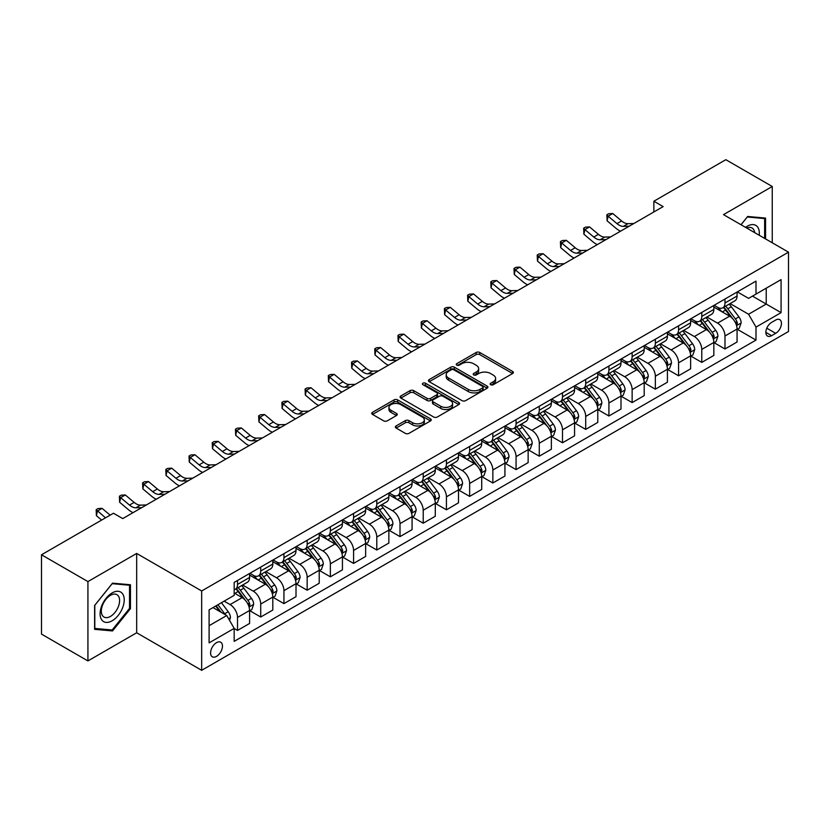 <?xml version="1.0" encoding="UTF-8"?>
<svg xmlns="http://www.w3.org/2000/svg" width="830" height="830" viewBox="0 0 830 830"><rect width="100%" height="100%" fill="white"/><g stroke="black" fill="none" stroke-linecap="round" stroke-linejoin="round"><path stroke-width="1.25" d="M490.686 384.715A1.805 1.038 0 0 0 493.238 384.715L512.598 373.531A2.573 1.484 0 0 0 513.355 372.483A2.573 1.484 0 0 0 512.598 371.425L479.792 352.491A2.573 1.484 0 0 0 476.14 352.491L456.78 363.665A1.805 1.038 0 0 0 456.251 364.401A1.805 1.038 0 0 0 456.78 365.138A1.805 1.038 0 0 0 459.332 365.138L461.833 363.696A8.248 4.762 0 0 1 473.505 363.696L476.233 365.273A8.248 4.762 0 0 1 478.651 368.645A8.248 4.762 0 0 1 476.233 372.006L473.733 373.459A1.805 1.038 0 0 0 473.204 374.195A1.805 1.038 0 0 0 473.733 374.932A1.805 1.038 0 0 0 476.285 374.932L478.786 373.479A8.248 4.762 0 0 1 490.457 373.479L493.186 375.056A8.248 4.762 0 0 1 495.603 378.428A8.248 4.762 0 0 1 493.186 381.8L490.686 383.242A1.805 1.038 0 0 0 490.157 383.979A1.805 1.038 0 0 0 490.686 384.715L490.686 383.242M216.526 656.374A8.404 4.856 120 0 0 222.015 648.967A8.404 4.856 120 0 0 220.728 642.233A8.404 4.856 120 0 0 216.526 642.648A8.404 4.856 120 0 0 211.038 650.056A8.404 4.856 120 0 0 212.324 656.789A8.404 4.856 120 0 0 216.526 656.374M396.118 425.946A2.573 1.484 0 0 0 395.37 426.994A2.573 1.484 0 0 0 396.118 428.052L405.331 433.364A2.573 1.484 0 0 0 408.972 433.364L430.48 420.945A2.573 1.484 0 0 0 431.237 419.887A2.573 1.484 0 0 0 430.48 418.839L397.674 399.894A2.573 1.484 0 0 0 394.022 399.894L372.514 412.313A2.573 1.484 0 0 0 371.757 413.371A2.573 1.484 0 0 0 372.514 414.419L383.636 420.841A2.573 1.484 0 0 0 387.278 420.841L396.491 415.529A2.573 1.484 0 0 0 397.238 414.471A2.573 1.484 0 0 0 396.491 413.423L390.971 410.238A6.899 3.984 0 0 1 388.948 407.416A6.899 3.984 0 0 1 393.213 403.743A6.899 3.984 0 0 1 400.724 404.604L422.325 417.075A6.899 3.984 0 0 1 424.348 419.887A6.899 3.984 0 0 1 420.084 423.57A6.899 3.984 0 0 1 412.572 422.709L408.972 420.623A2.573 1.484 0 0 0 405.331 420.623L396.118 425.946L396.118 428.052M136.67 553.444L87.928 581.591L41.5 554.782L41.5 634.12L87.928 660.929L136.67 632.782L201.669 670.308L201.669 590.97L136.67 553.444L136.67 632.782M772.253 242.785L772.253 186.491L723.501 214.638L788.5 252.164L201.669 590.97M772.253 186.491L725.825 159.692L653.864 201.234L653.864 211.961M41.5 554.782L113.461 513.241L122.747 518.594L663.149 206.597L653.864 201.234M462.02 400.631A2.573 1.484 0 0 0 465.661 400.631L487.169 388.212A2.573 1.484 0 0 0 487.926 387.164A2.573 1.484 0 0 0 487.169 386.106L454.363 367.171A2.573 1.484 0 0 0 450.711 367.171L429.203 379.58A2.573 1.484 0 0 0 428.446 380.638A2.573 1.484 0 0 0 429.203 381.686L462.02 400.631M423.642 385.11A1.805 1.038 0 0 1 425.468 385.359L425.468 383.211L458.824 402.477A2.573 1.484 0 0 1 459.581 403.525A2.573 1.484 0 0 1 458.824 404.584L437.317 417.002A2.573 1.484 0 0 1 433.675 417.002L400.859 398.058L400.859 395.952A2.573 1.484 0 0 0 400.102 396.999A2.573 1.484 0 0 0 400.859 398.058M400.859 395.952L410.062 390.639A2.573 1.484 0 0 1 413.714 390.639L427.014 398.317A2.573 1.484 0 0 0 430.666 398.317L436.767 394.79A2.573 1.484 0 0 0 437.524 393.742A2.573 1.484 0 0 0 436.767 392.683L422.916 384.684A1.805 1.038 0 0 1 422.387 383.948A1.805 1.038 0 0 1 423.508 382.993A1.805 1.038 0 0 1 425.468 383.211M775.687 320.038L771.599 322.393A8.144 4.7 120 0 0 766.287 329.562A8.144 4.7 120 0 0 767.532 336.088A8.144 4.7 120 0 0 771.599 335.683L775.687 333.328A8.144 4.7 120 0 0 781.009 326.159A8.144 4.7 120 0 0 779.754 319.633A8.144 4.7 120 0 0 775.687 320.038M201.669 670.308L788.5 331.502L788.5 252.164M737.341 291.89L748.577 298.375L756.005 294.09L756.005 281.111L234.174 582.39L234.174 595.359L209.098 609.842L209.098 642.866L234.174 628.383L234.174 641.362L756.005 340.082L756.005 327.113L748.577 314.248L730.11 303.583M756.005 294.09L781.072 279.617L781.072 312.64L756.005 327.113M87.928 581.591L87.928 660.929M752.478 296.123L766.215 304.06L766.215 288.186L781.072 279.617M748.577 314.248L766.215 304.06L781.072 312.64M209.098 625.706L226.746 615.518L212.999 607.591M234.174 628.497L237.515 630.427L237.515 617.447A10.51 6.069 -120 0 0 230.086 604.582L224.142 601.159M237.515 630.427L249.581 623.455L249.581 610.486A10.51 6.069 -120 0 0 242.153 597.621L234.174 593.004M249.861 610.745L260.724 617.022L260.724 604.053A10.51 6.069 -120 0 0 253.295 591.178L242.63 585.026M260.724 617.022L272.8 610.05L272.8 597.081A10.51 6.069 -120 0 0 265.372 584.216L249.581 575.097M273.07 597.351L283.943 603.617L283.943 590.649A10.51 6.069 -120 0 0 276.514 577.784L265.849 571.621M283.943 603.617L296.009 596.656L296.009 583.677A10.51 6.069 -120 0 0 288.581 570.812L272.8 561.702M296.289 583.947L307.152 590.223L307.152 577.244A10.51 6.069 -120 0 0 299.723 564.379L289.058 558.216M307.152 590.223L319.218 583.251L319.218 570.272A10.51 6.069 -120 0 0 311.79 557.407L296.009 548.298M319.498 570.542L330.361 576.819L330.361 563.84A10.51 6.069 -120 0 0 322.932 550.975L312.267 544.822M330.361 576.819L342.437 569.847L342.437 556.878A10.51 6.069 -120 0 0 335.009 544.003L319.218 534.894M342.717 557.138L353.58 563.414L353.58 550.446A10.51 6.069 -120 0 0 346.151 537.57L335.486 531.418M353.58 563.414L365.646 556.442L365.646 543.474A10.51 6.069 -120 0 0 358.218 530.609L342.437 521.489M365.926 543.743L376.789 550.01L376.789 537.041A10.51 6.069 -120 0 0 369.36 524.176L358.695 518.013M376.789 550.01L388.865 543.048L388.865 530.069A10.51 6.069 -120 0 0 381.437 517.204L365.646 508.095M389.146 530.339L400.008 536.605L400.008 523.637A10.51 6.069 -120 0 0 392.58 510.772L381.914 504.609M400.008 536.605L412.074 529.644L412.074 516.665A10.51 6.069 -120 0 0 404.646 503.8L388.865 494.69M412.354 516.934L423.217 523.211L423.217 510.232A10.51 6.069 -120 0 0 415.788 497.367L405.123 491.215M423.217 523.211L435.294 516.239L435.294 503.271A10.51 6.069 -120 0 0 427.865 490.395L412.074 481.286M435.563 503.53L446.426 509.807L446.426 496.838A10.51 6.069 -120 0 0 438.997 483.963L428.332 477.81M446.426 509.807L458.502 502.835L458.502 489.866A10.51 6.069 -120 0 0 451.074 477.001L435.294 467.881M458.783 490.136L469.645 496.402L469.645 483.434A10.51 6.069 -120 0 0 462.217 470.569L451.551 464.406M469.645 496.402L481.711 489.43L481.711 476.462A10.51 6.069 -120 0 0 474.283 463.596L458.502 454.487M481.991 476.731L492.854 482.998L492.854 470.029A10.51 6.069 -120 0 0 485.426 457.164L474.76 451.001M492.854 482.998L504.931 476.036L504.931 463.057A10.51 6.069 -120 0 0 497.502 450.192L481.711 441.083M505.211 463.327L516.073 469.604L516.073 456.625A10.51 6.069 -120 0 0 508.645 443.76L497.979 437.607M516.073 469.604L528.139 462.632L528.139 449.663A10.51 6.069 -120 0 0 520.711 436.788L504.931 427.678M528.42 449.922L539.282 456.199L539.282 443.22A10.51 6.069 -120 0 0 531.854 430.355L521.188 424.203M539.282 456.199L551.359 449.227L551.359 436.258A10.51 6.069 -120 0 0 543.93 423.393L528.139 414.274M551.628 436.528L562.501 442.795L562.501 429.826A10.51 6.069 -120 0 0 555.073 416.961L544.407 410.798M562.501 442.795L574.567 435.823L574.567 422.854A10.51 6.069 -120 0 0 567.139 409.989L551.359 400.869M574.848 423.124L585.71 429.39L585.71 416.421A10.51 6.069 -120 0 0 578.282 403.556L567.616 397.394M585.71 429.39L597.776 422.429L597.776 409.449A10.51 6.069 -120 0 0 590.348 396.584L574.567 387.475M598.057 409.719L608.919 415.996L608.919 403.017A10.51 6.069 -120 0 0 601.491 390.152L590.825 384M608.919 415.996L620.996 409.024L620.996 396.045A10.51 6.069 -120 0 0 613.567 383.18L597.776 374.071M621.276 396.315L632.138 402.592L632.138 389.612A10.51 6.069 -120 0 0 624.71 376.747L614.044 370.595M632.138 402.592L644.205 395.62L644.205 382.651A10.51 6.069 -120 0 0 636.776 369.786L620.996 360.666M644.485 382.921L655.347 389.187L655.347 376.218A10.51 6.069 -120 0 0 647.919 363.353L637.253 357.19M655.347 389.187L667.424 382.215L667.424 369.246A10.51 6.069 -120 0 0 659.995 356.381L644.205 347.262M667.693 369.516L678.567 375.783L678.567 362.814A10.51 6.069 -120 0 0 671.138 349.949L660.473 343.786M678.567 375.783L690.633 368.821L690.633 355.842A10.51 6.069 -120 0 0 683.204 342.977L667.424 333.868M690.913 356.112L701.775 362.388L701.775 349.409A10.51 6.069 -120 0 0 694.347 336.544L683.681 330.392M701.775 362.388L713.841 355.416L713.841 342.437A10.51 6.069 -120 0 0 706.423 329.572L690.633 320.463M714.122 342.707L724.984 348.984L724.984 336.005A10.51 6.069 -120 0 0 717.556 323.14L706.89 316.987M724.984 348.984L737.061 342.012L737.061 329.043A10.51 6.069 -120 0 0 729.632 316.178L713.841 307.058M714.122 305.295L717.556 307.276A10.51 6.069 -120 0 0 722.816 307.795A10.51 6.069 -120 0 0 724.984 302.981L724.984 299.018M690.913 318.689L694.347 320.681A10.51 6.069 -120 0 0 699.597 321.2A10.51 6.069 -120 0 0 701.775 316.386L701.775 312.422M667.693 332.093L671.138 334.075A10.51 6.069 -120 0 0 676.388 334.594A10.51 6.069 -120 0 0 678.567 329.79L678.567 325.827M644.485 345.498L647.919 347.48A10.51 6.069 -120 0 0 653.168 347.998A10.51 6.069 -120 0 0 655.347 343.195L655.347 339.221M621.276 358.902L624.71 360.884A10.51 6.069 -120 0 0 629.96 361.403A10.51 6.069 -120 0 0 632.138 356.589L632.138 352.626M598.057 372.296L601.491 374.288A10.51 6.069 -120 0 0 606.751 374.807A10.51 6.069 -120 0 0 608.919 369.993L608.919 366.03M574.848 385.701L578.282 387.683A10.51 6.069 -120 0 0 583.532 388.212A10.51 6.069 -120 0 0 585.71 383.398L585.71 379.435M551.628 399.106L555.073 401.087A10.51 6.069 -120 0 0 560.323 401.606A10.51 6.069 -120 0 0 562.501 396.802L562.501 392.829M528.42 412.51L531.854 414.492A10.51 6.069 -120 0 0 537.103 415.01A10.51 6.069 -120 0 0 539.282 410.207L539.282 406.233M505.211 425.904L508.645 427.896A10.51 6.069 -120 0 0 513.894 428.415A10.51 6.069 -120 0 0 516.073 423.601L516.073 419.638M481.991 439.309L485.426 441.29A10.51 6.069 -120 0 0 490.686 441.819A10.51 6.069 -120 0 0 492.854 437.005L492.854 433.042M458.783 452.713L462.217 454.695A10.51 6.069 -120 0 0 467.466 455.214A10.51 6.069 -120 0 0 469.645 450.41L469.645 446.436M435.563 466.118L438.997 468.099A10.51 6.069 -120 0 0 444.258 468.618A10.51 6.069 -120 0 0 446.426 463.814L446.426 459.841M412.354 479.522L415.788 481.504A10.51 6.069 -120 0 0 421.038 482.023A10.51 6.069 -120 0 0 423.217 477.209L423.217 473.245M389.135 492.916L392.58 494.898A10.51 6.069 -120 0 0 397.829 495.427A10.51 6.069 -120 0 0 400.008 490.613L400.008 486.65M365.926 506.321L369.36 508.302A10.51 6.069 -120 0 0 374.62 508.821A10.51 6.069 -120 0 0 376.789 504.018L376.789 500.044M342.717 519.725L346.151 521.707A10.51 6.069 -120 0 0 351.401 522.226A10.51 6.069 -120 0 0 353.58 517.422L353.58 513.448M319.498 533.13L322.932 535.111A10.51 6.069 -120 0 0 328.192 535.63A10.51 6.069 -120 0 0 330.361 530.816L330.361 526.853M296.289 546.524L299.723 548.505A10.51 6.069 -120 0 0 304.973 549.035A10.51 6.069 -120 0 0 307.152 544.221L307.152 540.257M273.07 559.928L276.514 561.91A10.51 6.069 -120 0 0 281.764 562.429A10.51 6.069 -120 0 0 283.943 557.625L283.943 553.662M249.861 573.333L253.295 575.315A10.51 6.069 -120 0 0 258.545 575.833A10.51 6.069 -120 0 0 260.724 571.03L260.724 567.056M737.341 329.313L756.005 340.082M722.816 307.795L734.882 300.823A10.51 6.069 -120 0 0 737.061 296.019L737.061 292.046M699.597 321.2L711.673 314.228A10.51 6.069 -120 0 0 713.841 309.414L713.841 305.45M676.388 334.594L688.454 327.632A10.51 6.069 -120 0 0 690.633 322.818L690.633 318.855M653.168 347.998L665.245 341.037A10.51 6.069 -120 0 0 667.424 336.223L667.424 332.259M629.96 361.403L642.036 354.431A10.51 6.069 -120 0 0 644.205 349.627L644.205 345.654M606.751 374.807L618.817 367.835A10.51 6.069 -120 0 0 620.996 363.032L620.996 359.058M583.532 388.212L595.608 381.24A10.51 6.069 -120 0 0 597.776 376.426L597.776 372.463M560.323 401.606L572.389 394.644A10.51 6.069 -120 0 0 574.567 389.83L574.567 385.867M537.103 415.01L549.18 408.038A10.51 6.069 -120 0 0 551.359 403.235L551.359 399.261M513.894 428.415L525.961 421.443A10.51 6.069 -120 0 0 528.139 416.639L528.139 412.666M490.686 441.819L502.752 434.847A10.51 6.069 -120 0 0 504.931 430.033L504.931 426.07M467.466 455.214L479.543 448.252A10.51 6.069 -120 0 0 481.711 443.438L481.711 439.475M444.258 468.618L456.324 461.646A10.51 6.069 -120 0 0 458.502 456.842L458.502 452.869M421.038 482.023L433.115 475.051A10.51 6.069 -120 0 0 435.294 470.247L435.294 466.273M397.829 495.427L409.896 488.455A10.51 6.069 -120 0 0 412.074 483.641L412.074 479.678M374.62 508.821L386.687 501.86A10.51 6.069 -120 0 0 388.865 497.046L388.865 493.082M351.401 522.226L363.478 515.254A10.51 6.069 -120 0 0 365.646 510.45L365.646 506.487M328.192 535.63L340.259 528.658A10.51 6.069 -120 0 0 342.437 523.855L342.437 519.881M304.973 549.035L317.05 542.063A10.51 6.069 -120 0 0 319.218 537.249L319.218 533.285M281.764 562.429L293.83 555.467A10.51 6.069 -120 0 0 296.009 550.653L296.009 546.69M258.545 575.833L270.621 568.861A10.51 6.069 -120 0 0 272.8 564.058L272.8 560.094M234.174 589.663A10.51 6.069 -120 0 0 235.336 589.238L247.402 582.266A10.51 6.069 -120 0 0 249.581 577.462L249.581 573.489M235.336 589.238A10.51 6.069 -120 0 0 237.515 584.424L237.515 580.461M226.746 615.518L234.174 628.383M765.561 238.926L765.561 218.083L747.643 216.474L741.003 224.743M94.61 629.348L112.527 630.945L130.455 608.649L130.455 584.756L112.527 583.158L94.61 605.454L94.61 629.348M129.522 608.12L130.455 608.649M110.639 629.856L112.527 630.945M491.402 384.975L493.186 383.937A8.248 4.762 0 0 0 495.603 380.576L495.603 378.428M478.651 368.645L478.651 370.782A8.248 4.762 0 0 1 476.233 374.154L474.449 375.181M512.598 371.425L512.598 373.531L479.792 354.628A2.573 1.484 0 0 0 476.14 354.628L457.496 365.397M487.169 386.106L487.169 388.212L454.363 369.309A2.573 1.484 0 0 0 450.711 369.309L429.245 381.707M482.614 387.901A1.805 1.038 0 0 0 483.143 387.164A1.805 1.038 0 0 0 482.614 386.427L453.813 369.796A1.805 1.038 0 0 0 451.261 369.796L448.615 371.321A8.248 4.762 0 0 0 446.208 374.693A8.248 4.762 0 0 0 448.615 378.055L468.307 389.426A8.248 4.762 0 0 0 479.968 389.426L482.614 387.901L482.614 390.048A1.805 1.038 0 0 0 483.143 389.312L483.143 387.164M446.208 374.693L446.208 376.83A8.248 4.762 0 0 0 448.615 380.202L448.615 378.055M482.614 390.048L479.968 391.573A8.248 4.762 0 0 1 468.307 391.573L448.615 380.202M400.9 398.078L410.062 392.777L410.062 390.639M437.524 393.742L437.524 395.879A2.573 1.484 0 0 1 436.767 396.937L430.666 400.465A2.573 1.484 0 0 1 427.014 400.465L413.714 392.777A2.573 1.484 0 0 0 410.062 392.777M425.468 385.359L458.793 404.594M440.823 406.285A6.899 3.984 0 0 0 448.345 407.157A6.899 3.984 0 0 0 452.599 403.473A6.899 3.984 0 0 0 450.576 400.662L442.971 396.263A2.573 1.484 0 0 0 439.319 396.263L433.219 399.79A2.573 1.484 0 0 0 432.461 400.838A2.573 1.484 0 0 0 433.219 401.896L440.823 406.285L440.823 408.433A6.899 3.984 0 0 0 448.345 409.294A6.899 3.984 0 0 0 452.599 405.621L452.599 403.473M432.461 400.838L432.461 402.986A2.573 1.484 0 0 0 433.219 404.044L433.219 401.896M440.823 408.433L433.219 404.044M424.348 419.887L424.348 422.034A6.899 3.984 0 0 1 420.084 425.717A6.899 3.984 0 0 1 412.572 424.856L408.972 422.771A2.573 1.484 0 0 0 405.331 422.771L396.159 428.073M388.948 407.416L388.948 409.564A6.899 3.984 0 0 0 390.971 412.375L390.971 410.238M396.45 415.54L390.971 412.375M430.48 418.839L430.48 420.945L397.674 402.042A2.573 1.484 0 0 0 394.022 402.042L372.546 414.44M737.061 329.469L739.291 328.182L741.149 322.818A6.962 4.015 -120 0 0 738.928 316.894L731.334 306.768A20.086 11.599 -120 0 0 729.145 304.143M721.602 311.53A20.086 11.599 -120 0 0 717.483 307.235M736.428 325.204L737.382 323.119A6.962 4.015 -120 0 0 735.39 318.928L727.806 308.802A20.086 11.599 -120 0 0 725.617 306.177M723.75 307.256A16.673 9.628 60 0 1 726.478 310.368L732.9 318.938M723.387 307.463A20.086 11.599 60 0 1 725.576 310.088L730.628 316.821M629.202 226.196L623.351 226.362A13.135 7.584 60 0 1 616.981 223.633L608.131 216.194L607.104 220.822L615.953 228.26A19.702 11.371 -120 0 0 620.518 231.217M633.85 223.519L627.999 223.675A13.135 7.584 60 0 1 621.618 220.956L612.768 213.518L608.131 216.194L606.855 214.804L608.712 213.725L612.768 213.518M607.104 220.822L606.855 214.804M713.841 342.873L716.072 341.587L717.929 336.223A6.962 4.015 -120 0 0 715.709 330.299L708.125 320.173A20.086 11.599 -120 0 0 705.925 317.537M698.383 324.935A20.086 11.599 -120 0 0 694.274 320.629M713.209 338.609L714.174 336.524A6.962 4.015 -120 0 0 712.182 332.332L704.597 322.206A20.086 11.599 -120 0 0 702.398 319.581M700.53 320.66A16.673 9.628 60 0 1 703.269 323.773L709.692 332.342M700.178 320.868A20.086 11.599 60 0 1 702.367 323.493L707.409 330.226M690.633 356.278L692.863 354.991L694.72 349.627A6.962 4.015 -120 0 0 692.5 343.703L684.906 333.567A20.086 11.599 -120 0 0 682.716 330.942M675.174 338.339A20.086 11.599 -120 0 0 671.055 334.034M690 352.013L690.965 349.918A6.962 4.015 -120 0 0 688.973 345.737L681.378 335.611A20.086 11.599 -120 0 0 679.189 332.986M677.322 334.065A16.673 9.628 60 0 1 680.061 337.177L686.483 345.747M676.958 334.272A20.086 11.599 60 0 1 679.148 336.897L684.2 343.63M667.424 369.672L669.644 368.385L671.501 363.032A6.962 4.015 -120 0 0 669.281 357.097L661.697 346.971A20.086 11.599 -120 0 0 659.508 344.346M651.955 351.744A20.086 11.599 -120 0 0 647.846 347.438M666.791 365.408L667.745 363.322A6.962 4.015 -120 0 0 665.753 359.141L658.169 349.005A20.086 11.599 -120 0 0 655.98 346.38M654.102 347.459A16.673 9.628 60 0 1 656.841 350.571L663.263 359.151M653.75 347.666A20.086 11.599 60 0 1 655.939 350.291L660.981 357.025M605.993 239.6L600.142 239.756A13.135 7.584 60 0 1 593.772 237.038L584.922 229.599L583.884 234.226L592.734 241.665A19.702 11.371 -120 0 0 597.299 244.611M610.631 236.913L604.779 237.079A13.135 7.584 60 0 1 598.409 234.361L589.559 226.912L584.922 229.599L583.646 228.209L585.503 227.13L589.559 226.912M583.884 234.226L583.646 228.209M582.774 253.005L576.923 253.16A13.135 7.584 60 0 1 570.552 250.442L561.702 243.003L560.675 247.631L569.525 255.069A19.702 11.371 -120 0 0 574.09 258.016M587.422 250.318L581.571 250.484A13.135 7.584 60 0 1 575.2 247.755L566.351 240.316L561.702 243.003L560.437 241.603L562.294 240.534L566.351 240.316M560.675 247.631L560.437 241.603M559.565 266.399L553.714 266.565A13.135 7.584 60 0 1 547.343 263.836L538.494 256.397L537.456 261.035L546.306 268.474A19.702 11.371 -120 0 0 550.871 271.42M564.203 263.722L558.351 263.878A13.135 7.584 60 0 1 551.981 261.16L543.131 253.721L538.494 256.397L537.217 255.007L539.075 253.939L543.131 253.721M537.456 261.035L537.217 255.007M644.205 383.076L646.435 381.79L648.292 376.426A6.962 4.015 -120 0 0 646.072 370.502L638.488 360.376A20.086 11.599 -120 0 0 636.288 357.751M628.746 365.148A20.086 11.599 -120 0 0 624.627 360.843M643.572 378.812L644.537 376.727A6.962 4.015 -120 0 0 642.545 372.535L634.95 362.409A20.086 11.599 -120 0 0 632.761 359.784M630.893 360.863A16.673 9.628 60 0 1 633.632 363.976L640.054 372.546M630.53 361.071A20.086 11.599 60 0 1 632.73 363.696L637.772 370.429M536.356 279.803L530.505 279.969A13.135 7.584 60 0 1 524.124 277.241L515.274 269.802L514.247 274.44L523.097 281.878A19.702 11.371 -120 0 0 527.662 284.825M540.994 277.127L535.143 277.282A13.135 7.584 60 0 1 528.772 274.564L519.922 267.125L515.274 269.802L514.009 268.412L515.866 267.343L519.922 267.125M514.247 274.44L514.009 268.412M759.222 235.264A17.067 9.856 120 0 0 757.728 227.15A17.067 9.856 120 0 0 745.537 227.368M754.646 232.618A12.927 7.46 120 0 0 753.495 229.339A12.927 7.46 120 0 0 752.042 227.991A12.927 7.46 120 0 0 746.73 228.053M741.034 224.764L747.27 217.004L764.638 218.56L764.638 238.386M763.486 217.896L764.638 218.56M112.164 592.9A17.067 9.856 120 0 0 100.088 613.806A17.067 9.856 120 0 0 112.164 620.778A17.067 9.856 120 0 0 124.23 599.872A17.067 9.856 120 0 0 112.164 592.9M110.473 595.307A12.927 7.46 120 0 0 102.028 606.699A12.927 7.46 120 0 0 104.009 617.053A12.927 7.46 120 0 0 110.473 616.41A12.927 7.46 120 0 0 118.908 605.018A12.927 7.46 120 0 0 116.926 594.664A12.927 7.46 120 0 0 110.473 595.307M129.522 608.39L112.164 629.991L94.796 628.435L94.796 605.288L112.164 583.687L129.522 585.233L129.522 608.39M128.37 584.569L129.522 585.233M620.996 396.481L623.226 395.194L625.083 389.83A6.962 4.015 -120 0 0 622.853 383.906L615.269 373.78A20.086 11.599 -120 0 0 613.08 371.155M605.527 378.542A20.086 11.599 -120 0 0 601.418 374.237M620.363 392.217L621.317 390.131A6.962 4.015 -120 0 0 619.325 385.94L611.741 375.814A20.086 11.599 -120 0 0 609.552 373.189M607.685 374.268A16.673 9.628 60 0 1 610.413 377.38L616.835 385.95M607.321 374.475A20.086 11.599 60 0 1 609.511 377.1L614.553 383.834M597.776 409.885L600.007 408.599L601.864 403.235A6.962 4.015 -120 0 0 599.644 397.311L592.06 387.174A20.086 11.599 -120 0 0 589.86 384.549M582.318 391.947A20.086 11.599 -120 0 0 578.209 387.641M597.144 405.621L598.108 403.525A6.962 4.015 -120 0 0 596.116 399.344L588.532 389.218A20.086 11.599 -120 0 0 586.333 386.593M584.465 387.672A16.673 9.628 60 0 1 587.204 390.785L593.626 399.355M584.113 387.88A20.086 11.599 60 0 1 586.302 390.505L591.344 397.238M574.567 423.279L576.798 421.993L578.655 416.639A6.962 4.015 -120 0 0 576.435 410.705L568.841 400.579A20.086 11.599 -120 0 0 566.651 397.954M559.109 405.351A20.086 11.599 -120 0 0 554.99 401.046M573.935 419.015L574.9 416.93A6.962 4.015 -120 0 0 572.908 412.749L565.313 402.612A20.086 11.599 -120 0 0 563.124 399.987M561.256 401.066A16.673 9.628 60 0 1 563.995 404.179L570.407 412.759M560.893 401.274A20.086 11.599 60 0 1 563.082 403.899L568.135 410.632M551.359 436.684L553.579 435.397L555.436 430.033A6.962 4.015 -120 0 0 553.216 424.109L545.632 413.983A20.086 11.599 -120 0 0 543.442 411.358M535.889 418.756A20.086 11.599 -120 0 0 531.781 414.45M550.715 432.42L551.68 430.334A6.962 4.015 -120 0 0 549.688 426.143L542.104 416.017A20.086 11.599 -120 0 0 539.905 413.392M538.037 414.471A16.673 9.628 60 0 1 540.776 417.583L547.198 426.153M537.684 414.678A20.086 11.599 60 0 1 539.874 417.303L544.916 424.037M528.139 450.088L530.37 448.802L532.227 443.438A6.962 4.015 -120 0 0 530.007 437.514L522.412 427.388A20.086 11.599 -120 0 0 520.223 424.763M512.681 432.15A20.086 11.599 -120 0 0 508.562 427.844M527.507 445.824L528.471 443.739A6.962 4.015 -120 0 0 526.479 439.547L518.885 429.421A20.086 11.599 -120 0 0 516.696 426.796M514.828 427.875A16.673 9.628 60 0 1 517.567 430.988L523.989 439.558M514.465 428.083A20.086 11.599 60 0 1 516.665 430.708L521.707 437.441M513.137 293.208L507.286 293.363A13.135 7.584 60 0 1 500.915 290.645L492.065 283.206L491.028 287.834L499.888 295.273A19.702 11.371 -120 0 0 504.453 298.219M517.785 290.521L511.934 290.687A13.135 7.584 60 0 1 505.553 287.969L496.703 280.53L492.065 283.206L490.789 281.816L492.647 280.737L496.703 280.53M491.028 287.834L490.789 281.816M489.928 306.612L484.077 306.768A13.135 7.584 60 0 1 477.707 304.05L468.846 296.611L467.819 301.238L476.669 308.677A19.702 11.371 -120 0 0 481.234 311.624M494.566 303.925L488.714 304.091A13.135 7.584 60 0 1 482.344 301.363L473.494 293.924L468.846 296.611L467.581 295.21L469.438 294.142L473.494 293.924M467.819 301.238L467.581 295.21M466.709 320.007L460.858 320.173A13.135 7.584 60 0 1 454.487 317.444L445.637 310.005L444.61 314.643L453.46 322.082A19.702 11.371 -120 0 0 458.025 325.028M471.357 317.33L465.506 317.485A13.135 7.584 60 0 1 459.135 314.767L450.285 307.328L445.637 310.005L444.372 308.615L446.229 307.546L450.285 307.328M444.61 314.643L444.372 308.615M443.5 333.411L437.649 333.577A13.135 7.584 60 0 1 431.278 330.848L422.429 323.41L421.391 328.047L430.241 335.486A19.702 11.371 -120 0 0 434.806 338.433M448.138 330.734L442.286 330.89A13.135 7.584 60 0 1 435.916 328.172L427.066 320.733L422.429 323.41L421.152 322.019L423.01 320.951L427.066 320.733M421.391 328.047L421.152 322.019M420.291 346.815L414.429 346.971A13.135 7.584 60 0 1 408.059 344.253L399.209 336.814L398.182 341.441L407.032 348.88A19.702 11.371 -120 0 0 411.597 351.827M424.929 344.128L419.077 344.294A13.135 7.584 60 0 1 412.707 341.576L403.857 334.137L399.209 336.814L397.944 335.424L399.801 334.345L403.857 334.137M398.182 341.441L397.944 335.424M504.931 463.493L507.161 462.206L509.008 456.842A6.962 4.015 -120 0 0 506.788 450.918L499.204 440.782A20.086 11.599 -120 0 0 497.014 438.157M489.461 445.554A20.086 11.599 -120 0 0 485.353 441.249M504.298 459.229L505.252 457.133A6.962 4.015 -120 0 0 503.26 452.952L495.676 442.826A20.086 11.599 -120 0 0 493.487 440.201M491.609 441.28A16.673 9.628 60 0 1 494.348 444.392L500.77 452.962M491.256 441.487A20.086 11.599 60 0 1 493.445 444.112L498.488 450.846M397.072 360.22L391.221 360.376A13.135 7.584 60 0 1 384.85 357.657L376 350.219L374.963 354.846L383.813 362.285A19.702 11.371 -120 0 0 388.378 365.231M401.72 357.533L395.858 357.699A13.135 7.584 60 0 1 389.488 354.97L380.638 347.531L376 350.219L374.724 348.818L376.581 347.749L380.638 347.531M374.963 354.846L374.724 348.818M481.711 476.887L483.942 475.6L485.799 470.247A6.962 4.015 -120 0 0 483.579 464.312L475.995 454.186A20.086 11.599 -120 0 0 473.795 451.562M466.252 458.959A20.086 11.599 -120 0 0 462.144 454.653M481.078 472.633L482.043 470.537A6.962 4.015 -120 0 0 480.051 466.356L472.467 456.22A20.086 11.599 -120 0 0 470.268 453.595M468.4 454.674A16.673 9.628 60 0 1 471.139 457.787L477.561 466.367M468.037 454.882A20.086 11.599 60 0 1 470.237 457.506L475.279 464.25M373.863 373.614L368.012 373.78A13.135 7.584 60 0 1 361.631 371.052L352.781 363.613L351.754 368.25L360.604 375.689A19.702 11.371 -120 0 0 365.169 378.636M378.501 370.937L372.649 371.103A13.135 7.584 60 0 1 366.279 368.375L357.429 360.936L352.781 363.613L351.515 362.222L353.373 361.154L357.429 360.936M351.754 368.25L351.515 362.222M458.502 490.291L460.733 489.005L462.59 483.641A6.962 4.015 -120 0 0 460.37 477.717L452.775 467.591A20.086 11.599 -120 0 0 450.586 464.966M443.044 472.363A20.086 11.599 -120 0 0 438.925 468.058M457.87 486.027L458.824 483.942A6.962 4.015 -120 0 0 456.832 479.761L449.248 469.624A20.086 11.599 -120 0 0 447.059 467M445.191 468.079A16.673 9.628 60 0 1 447.92 471.191L454.342 479.761M444.828 468.286A20.086 11.599 60 0 1 447.017 470.911L452.07 477.644M350.644 387.019L344.792 387.185A13.135 7.584 60 0 1 338.422 384.456L329.572 377.017L328.545 381.655L337.395 389.094A19.702 11.371 -120 0 0 341.96 392.04M355.292 384.342L349.44 384.498A13.135 7.584 60 0 1 343.07 381.779L334.21 374.34L329.572 377.017L328.296 375.627L330.153 374.558L334.21 374.34M328.545 381.655L328.296 375.627M435.294 503.696L437.514 502.409L439.371 497.046A6.962 4.015 -120 0 0 437.151 491.121L429.567 480.995A20.086 11.599 -120 0 0 427.367 478.371M419.824 485.758A20.086 11.599 -120 0 0 415.716 481.452M434.65 499.432L435.615 497.346A6.962 4.015 -120 0 0 433.623 493.155L426.039 483.029A20.086 11.599 -120 0 0 423.84 480.404M421.972 481.483A16.673 9.628 60 0 1 424.711 484.596L431.133 493.165M421.619 481.69A20.086 11.599 60 0 1 423.808 484.315L428.851 491.049M327.435 400.423L321.584 400.579A13.135 7.584 60 0 1 315.213 397.861L306.363 390.422L305.326 395.049L314.176 402.488A19.702 11.371 -120 0 0 318.741 405.434M332.073 397.746L326.221 397.902A13.135 7.584 60 0 1 319.851 395.184L311.001 387.745L306.363 390.422L305.087 389.031L306.944 387.952L311.001 387.745M305.326 395.049L305.087 389.031M412.074 517.1L414.305 515.814L416.162 510.45A6.962 4.015 -120 0 0 413.942 504.526L406.347 494.389A20.086 11.599 -120 0 0 404.158 491.765M396.615 499.162A20.086 11.599 -120 0 0 392.497 494.856M411.441 512.836L412.406 510.74A6.962 4.015 -120 0 0 410.414 506.559L402.82 496.433A20.086 11.599 -120 0 0 400.631 493.809M398.763 494.888A16.673 9.628 60 0 1 401.502 498L407.924 506.57M398.4 495.095A20.086 11.599 60 0 1 400.589 497.72L405.642 504.453M304.216 413.828L298.364 413.983A13.135 7.584 60 0 1 291.994 411.265L283.144 403.826L282.117 408.453L290.967 415.892A19.702 11.371 -120 0 0 295.532 418.839M308.864 411.141L303.012 411.307A13.135 7.584 60 0 1 296.642 408.578L287.792 401.139L283.144 403.826L281.878 402.426L283.736 401.357L287.792 401.139M282.117 408.453L281.878 402.426M388.865 530.495L391.086 529.208L392.943 523.855A6.962 4.015 -120 0 0 390.723 517.92L383.138 507.794A20.086 11.599 -120 0 0 380.949 505.169M373.396 512.567A20.086 11.599 -120 0 0 369.288 508.261M388.233 526.241L389.187 524.145A6.962 4.015 -120 0 0 387.195 519.964L379.611 509.838A20.086 11.599 -120 0 0 377.422 507.203M375.544 508.282A16.673 9.628 60 0 1 378.283 511.394L384.705 519.974M375.191 508.489A20.086 11.599 60 0 1 377.38 511.124L382.423 517.858M281.007 427.222L275.155 427.388A13.135 7.584 60 0 1 268.785 424.659L259.935 417.22L258.898 421.858L267.748 429.297A19.702 11.371 -120 0 0 272.313 432.243M285.655 424.545L279.793 424.711A13.135 7.584 60 0 1 273.423 421.982L264.573 414.544L259.935 417.22L258.659 415.83L260.516 414.761L264.573 414.544M258.898 421.858L258.659 415.83M365.646 543.899L367.877 542.613L369.734 537.249A6.962 4.015 -120 0 0 367.514 531.325L359.93 521.199A20.086 11.599 -120 0 0 357.73 518.574M350.187 525.971A20.086 11.599 -120 0 0 346.069 521.665M365.013 539.635L365.978 537.55A6.962 4.015 -120 0 0 363.986 533.368L356.392 523.232A20.086 11.599 -120 0 0 354.202 520.607M352.335 521.686A16.673 9.628 60 0 1 355.074 524.799L361.496 533.368M351.972 521.894A20.086 11.599 60 0 1 354.171 524.519L359.214 531.252M342.437 557.303L344.668 556.017L346.525 550.653A6.962 4.015 -120 0 0 344.294 544.729L336.71 534.603A20.086 11.599 -120 0 0 334.521 531.978M326.968 539.365A20.086 11.599 -120 0 0 322.86 535.06M341.804 553.039L342.759 550.954A6.962 4.015 -120 0 0 340.767 546.763L333.183 536.637A20.086 11.599 -120 0 0 330.994 534.012M329.126 535.091A16.673 9.628 60 0 1 331.855 538.203L338.277 546.773M328.763 535.298A20.086 11.599 60 0 1 330.952 537.923L335.994 544.656M319.218 570.708L321.449 569.422L323.306 564.058A6.962 4.015 -120 0 0 321.086 558.134L313.501 547.997A20.086 11.599 -120 0 0 311.302 545.372M303.759 552.77A20.086 11.599 -120 0 0 299.651 548.464M318.585 566.444L319.55 564.359A6.962 4.015 -120 0 0 317.558 560.167L309.974 550.041A20.086 11.599 -120 0 0 307.774 547.416M305.907 548.495A16.673 9.628 60 0 1 308.646 551.608L315.068 560.177M305.554 548.703A20.086 11.599 60 0 1 307.743 551.327L312.786 558.061M296.009 584.102L298.24 582.816L300.097 577.462A6.962 4.015 -120 0 0 297.877 571.528L290.282 561.402A20.086 11.599 -120 0 0 288.093 558.777M280.55 566.174A20.086 11.599 -120 0 0 276.432 561.869M295.376 579.848L296.341 577.753A6.962 4.015 -120 0 0 294.349 573.572L286.755 563.446A20.086 11.599 -120 0 0 284.565 560.81M282.698 561.9A16.673 9.628 60 0 1 285.437 565.012L291.849 573.582M282.335 562.097A20.086 11.599 60 0 1 284.524 564.732L289.577 571.465M272.8 597.507L275.021 596.22L276.878 590.856A6.962 4.015 -120 0 0 274.657 584.932L267.073 574.806A20.086 11.599 -120 0 0 264.884 572.181M257.331 579.579A20.086 11.599 -120 0 0 253.223 575.273M272.157 593.242L273.122 591.157A6.962 4.015 -120 0 0 271.13 586.976L263.546 576.84A20.086 11.599 -120 0 0 261.346 574.215M259.479 575.294A16.673 9.628 60 0 1 262.218 578.406L268.64 586.976M259.126 575.501A20.086 11.599 60 0 1 261.315 578.126L266.357 584.86M249.581 610.911L251.812 609.625L253.669 604.261A6.962 4.015 -120 0 0 251.449 598.337L243.854 588.211A20.086 11.599 -120 0 0 241.665 585.586M248.948 606.647L249.913 604.562A6.962 4.015 -120 0 0 247.921 600.37L240.327 590.244A20.086 11.599 -120 0 0 238.137 587.619M236.27 588.698A16.673 9.628 60 0 1 239.009 591.811L245.431 600.38M235.907 588.906A20.086 11.599 60 0 1 238.106 591.531L243.149 598.264M229.526 620.342L230.45 617.665A6.962 4.015 -120 0 0 228.229 611.741L221.465 602.705M225.335 614.708A6.962 4.015 -120 0 0 224.702 613.775L217.937 604.738M216.194 605.744L221.06 612.239M215.707 606.025L219.836 611.534M257.798 440.626L251.947 440.792A13.135 7.584 60 0 1 245.566 438.064L236.716 430.625L235.689 435.262L244.539 442.701A19.702 11.371 -120 0 0 249.104 445.648M262.436 437.95L256.584 438.105A13.135 7.584 60 0 1 250.214 435.387L241.364 427.948L236.716 430.625L235.45 429.235L237.307 428.166L241.364 427.948M235.689 435.262L235.45 429.235M234.579 454.031L228.727 454.186A13.135 7.584 60 0 1 222.357 451.468L213.507 444.029L212.47 448.657L221.33 456.095A19.702 11.371 -120 0 0 225.895 459.052M239.227 451.354L233.375 451.51A13.135 7.584 60 0 1 226.995 448.791L218.145 441.353L213.507 444.029L212.231 442.639L214.088 441.56L218.145 441.353M212.47 448.657L212.231 442.639M211.37 467.435L205.518 467.591A13.135 7.584 60 0 1 199.148 464.873L190.288 457.434L189.261 462.061L198.111 469.5A19.702 11.371 -120 0 0 202.676 472.446M216.007 464.748L210.156 464.914A13.135 7.584 60 0 1 203.786 462.186L194.936 454.747L190.288 457.434L189.022 456.033L190.879 454.965L194.936 454.747M189.261 462.061L189.022 456.033M188.151 480.829L182.299 480.995A13.135 7.584 60 0 1 175.929 478.277L167.079 470.838L166.052 475.466L174.902 482.904A19.702 11.371 -120 0 0 179.467 485.851M192.799 478.153L186.947 478.319A13.135 7.584 60 0 1 180.577 475.59L171.727 468.151L167.079 470.838L165.813 469.438L167.67 468.369L171.727 468.151M166.052 475.466L165.813 469.438M164.942 494.234L159.09 494.4A13.135 7.584 60 0 1 152.72 491.671L143.87 484.232L142.833 488.87L151.683 496.309A19.702 11.371 -120 0 0 156.248 499.255M169.579 491.557L163.728 491.713A13.135 7.584 60 0 1 157.358 488.995L148.508 481.556L143.87 484.232L142.594 482.842L144.451 481.774L148.508 481.556M142.833 488.87L142.594 482.842M141.733 507.638L135.871 507.794A13.135 7.584 60 0 1 129.501 505.076L120.651 497.637L119.624 502.264L128.474 509.703A19.702 11.371 -120 0 0 133.039 512.66M146.371 504.962L140.519 505.117A13.135 7.584 60 0 1 134.149 502.399L125.299 494.96L120.651 497.637L119.385 496.247L121.242 495.168L125.299 494.96M119.624 502.264L119.385 496.247M110.151 515.139L102.08 508.354L97.442 511.041L96.405 515.669L101.633 520.068M105.514 517.827L96.166 509.651L98.023 508.572L102.08 508.354M96.405 515.669L96.166 509.651M123.162 518.356L122.373 518.377M230.086 604.582L242.153 597.621M253.295 591.178L265.372 584.216M276.514 577.784L288.581 570.812M299.723 564.379L311.79 557.407M322.932 550.975L335.009 544.003M346.151 537.57L358.218 530.609M369.36 524.176L381.437 517.204M392.58 510.772L404.646 503.8M415.788 497.367L427.865 490.395M438.997 483.963L451.074 477.001M462.217 470.569L474.283 463.596M485.426 457.164L497.502 450.192M508.645 443.76L520.711 436.788M531.854 430.355L543.93 423.393M555.073 416.961L567.139 409.989M578.282 403.556L590.348 396.584M601.491 390.152L613.567 383.18M624.71 376.747L636.776 369.786M647.919 363.353L659.995 356.381M671.138 349.949L683.204 342.977M694.347 336.544L706.423 329.572M717.556 323.14L729.632 316.178M724.984 302.981L737.061 296.019M724.984 336.005L737.061 329.043M701.775 349.409L713.841 342.437M701.775 316.386L713.841 309.414M678.567 362.814L690.633 355.842M678.567 329.79L690.633 322.818M655.347 376.218L667.424 369.246M655.347 343.195L667.424 336.223M632.138 389.612L644.205 382.651M632.138 356.589L644.205 349.627M608.919 403.017L620.996 396.045M608.919 369.993L620.996 363.032M585.71 416.421L597.776 409.449M585.71 383.398L597.776 376.426M562.501 429.826L574.567 422.854M562.501 396.802L574.567 389.83M539.282 443.22L551.359 436.258M539.282 410.207L551.359 403.235M516.073 456.625L528.139 449.663M516.073 423.601L528.139 416.639M492.854 470.029L504.931 463.057M492.854 437.005L504.931 430.033M469.645 483.434L481.711 476.462M469.645 450.41L481.711 443.438M446.426 496.838L458.502 489.866M446.426 463.814L458.502 456.842M423.217 510.232L435.294 503.271M423.217 477.209L435.294 470.247M400.008 523.637L412.074 516.665M400.008 490.613L412.074 483.641M376.789 537.041L388.865 530.069M376.789 504.018L388.865 497.046M353.58 550.446L365.646 543.474M353.58 517.422L365.646 510.45M330.361 563.84L342.437 556.878M330.361 530.816L342.437 523.855M307.152 577.244L319.218 570.272M307.152 544.221L319.218 537.249M283.943 590.649L296.009 583.677M283.943 557.625L296.009 550.653M260.724 604.053L272.8 597.081M260.724 571.03L272.8 564.058M237.515 617.447L249.581 610.486M237.515 584.424L249.581 577.462M766.785 328.192L775.687 333.328M765.841 332.363L771.599 335.683M493.186 383.937L493.186 381.8M473.733 374.932L473.733 373.459M476.233 374.154L476.233 372.006M456.78 365.138L456.78 363.665M476.14 354.628L476.14 352.491M479.792 354.628L479.792 352.491M429.203 381.686L429.203 379.58M450.711 369.309L450.711 367.171M454.363 369.309L454.363 367.171M468.307 391.573L468.307 389.426M479.968 391.573L479.968 389.426M413.714 392.777L413.714 390.639M427.014 400.465L427.014 398.317M430.666 400.465L430.666 398.317M436.767 396.937L436.767 394.79M458.824 404.584L458.824 402.477M405.331 422.771L405.331 420.623M408.972 422.771L408.972 420.623M412.572 424.856L412.572 422.709M396.491 415.529L396.491 413.423M372.514 414.419L372.514 412.313M394.022 402.042L394.022 399.894M397.674 402.042L397.674 399.894M736.542 325.588L741.097 322.953M727.806 308.802L731.334 306.768M722.339 311.966L725.576 310.088M735.39 318.928L738.928 316.894M734.841 321.646L737.382 323.119M623.351 226.362L627.999 223.675M616.981 223.633L621.618 220.956M713.323 338.993L717.888 336.358M704.597 322.206L708.125 320.173M699.119 325.36L702.367 323.493M712.182 332.332L715.709 330.299M711.632 335.05L714.174 336.524M690.114 352.387L694.668 349.762M681.378 335.611L684.906 333.567M675.911 338.764L679.148 336.897M688.973 345.737L692.5 343.703M688.412 348.455L690.965 349.918M666.905 365.791L671.46 363.167M658.169 349.005L661.697 346.971M652.691 352.169L655.939 350.291M665.753 359.141L669.281 357.097M665.204 361.859L667.745 363.322M600.142 239.756L604.779 237.079M593.772 237.038L598.409 234.361M576.923 253.16L581.571 250.484M570.552 250.442L575.2 247.755M553.714 266.565L558.351 263.878M547.343 263.836L551.981 261.16M643.686 379.196L648.251 376.561M634.95 362.409L638.488 360.376M629.482 365.574L632.73 363.696M642.545 372.535L646.072 370.502M641.995 375.253L644.537 376.727M530.505 279.969L535.143 277.282M524.124 277.241L528.772 274.564M620.477 392.6L625.032 389.965M611.741 375.814L615.269 373.78M606.274 378.968L609.511 377.1M619.325 385.94L622.853 383.906M618.775 388.658L621.317 390.131M597.258 405.995L601.823 403.37M588.532 389.218L592.06 387.174M583.054 392.372L586.302 390.505M596.116 399.344L599.644 397.311M595.567 402.062L598.108 403.525M574.049 419.399L578.603 416.774M565.313 402.612L568.841 400.579M559.845 405.777L563.082 403.899M572.908 412.749L576.435 410.705M572.347 415.467L574.9 416.93M550.83 432.804L555.395 430.168M542.104 416.017L545.632 413.983M536.626 419.181L539.874 417.303M549.688 426.143L553.216 424.109M549.138 428.861L551.68 430.334M527.621 446.208L532.175 443.573M518.885 429.421L522.412 427.388M513.417 432.575L516.665 430.708M526.479 439.547L530.007 437.514M525.93 442.266L528.471 443.739M507.286 293.363L511.934 290.687M500.915 290.645L505.553 287.969M484.077 306.768L488.714 304.091M477.707 304.05L482.344 301.363M460.858 320.173L465.506 317.485M454.487 317.444L459.135 314.767M437.649 333.577L442.286 330.89M431.278 330.848L435.916 328.172M414.429 346.971L419.077 344.294M408.059 344.253L412.707 341.576M504.412 459.613L508.966 456.977M495.676 442.826L499.204 440.782M490.208 445.98L493.445 444.112M503.26 452.952L506.788 450.918M502.71 455.67L505.252 457.133M391.221 360.376L395.858 357.699M384.85 357.657L389.488 354.97M481.193 473.007L485.758 470.382M472.467 456.22L475.995 454.186M466.989 459.384L470.237 457.506M480.051 466.356L483.579 464.312M479.501 469.075L482.043 470.537M368.012 373.78L372.649 371.103M361.631 371.052L366.279 368.375M457.984 486.411L462.538 483.776M449.248 469.624L452.775 467.591M443.78 472.789L447.017 470.911M456.832 479.761L460.37 477.717M456.282 482.469L458.824 483.942M344.792 387.185L349.44 384.498M338.422 384.456L343.07 381.779M434.764 499.816L439.329 497.18M426.039 483.029L429.567 480.995M420.561 486.183L423.808 484.315M433.623 493.155L437.151 491.121M433.073 495.873L435.615 497.346M321.584 400.579L326.221 397.902M315.213 397.861L319.851 395.184M411.556 513.22L416.11 510.585M402.82 496.433L406.347 494.389M397.352 499.587L400.589 497.72M410.414 506.559L413.942 504.526M409.864 509.278L412.406 510.74M298.364 413.983L303.012 411.307M291.994 411.265L296.642 408.578M388.347 526.614L392.901 523.989M379.611 509.838L383.138 507.794M374.133 512.992L377.38 511.124M387.195 519.964L390.723 517.92M386.645 522.682L389.187 524.145M275.155 427.388L279.793 424.711M268.785 424.659L273.423 421.982M365.127 540.019L369.692 537.384M356.392 523.232L359.93 521.199M350.924 526.396L354.171 524.519M363.986 533.368L367.514 531.325M363.436 536.076L365.978 537.55M341.919 553.423L346.473 550.788M333.183 536.637L336.71 534.603M327.715 539.791L330.952 537.923M340.767 546.763L344.294 544.729M340.217 549.481L342.759 550.954M318.699 566.828L323.264 564.192M309.974 550.041L313.501 547.997M304.496 553.195L307.743 551.327M317.558 560.167L321.086 558.134M317.008 562.885L319.55 564.359M295.49 580.222L300.045 577.597M286.755 563.446L290.282 561.402M281.287 566.6L284.524 564.732M294.349 573.572L297.877 571.528M293.789 576.29L296.341 577.753M272.271 593.626L276.836 590.991M263.546 576.84L267.073 574.806M258.068 580.004L261.315 578.126M271.13 586.976L274.657 584.932M270.58 589.694L273.122 591.157M249.062 607.031L253.617 604.396M240.327 590.244L243.854 588.211M234.859 593.409L238.106 591.531M247.921 600.37L251.449 598.337M247.371 603.088L249.913 604.562M228.644 618.817L230.408 617.8M224.702 613.775L228.229 611.741M251.947 440.792L256.584 438.105M245.566 438.064L250.214 435.387M228.727 454.186L233.375 451.51M222.357 451.468L226.995 448.791M205.518 467.591L210.156 464.914M199.148 464.873L203.786 462.186M182.299 480.995L186.947 478.319M175.929 478.277L180.577 475.59M159.09 494.4L163.728 491.713M152.72 491.671L157.358 488.995M135.871 507.794L140.519 505.117M129.501 505.076L134.149 502.399"/></g></svg>
